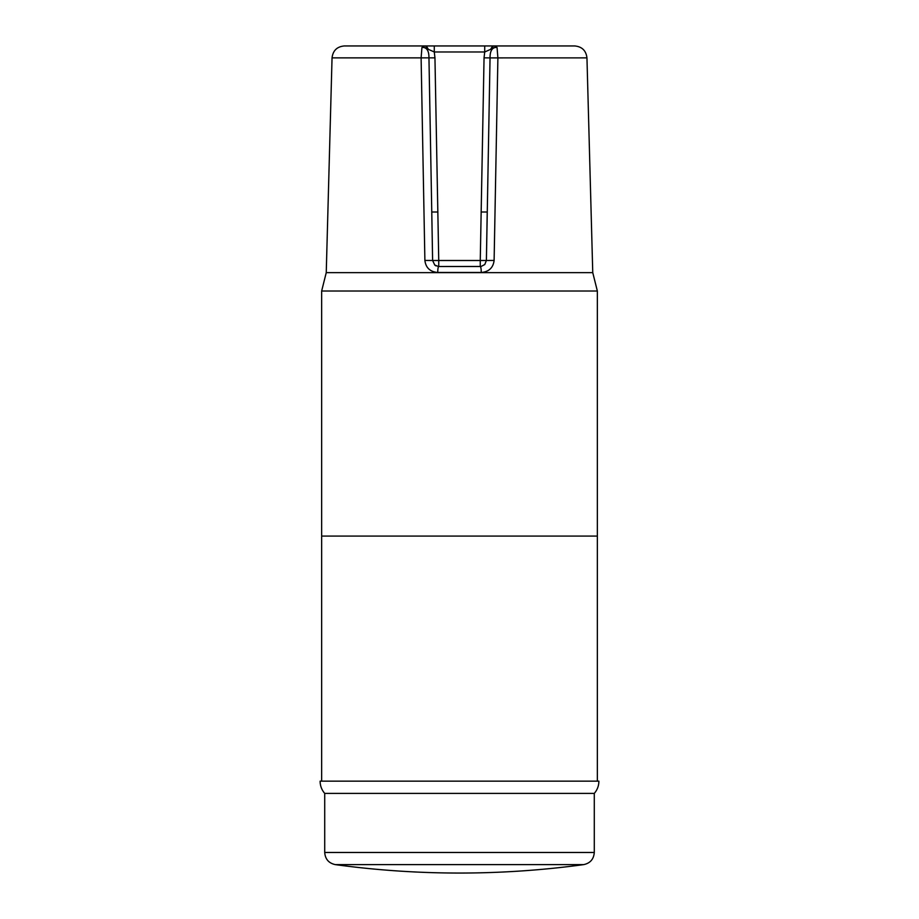 <?xml version="1.0" encoding="UTF-8"?>
<svg xmlns="http://www.w3.org/2000/svg" width="919" height="919" viewBox="0 0 919 919"><rect width="100%" height="100%" fill="white"/><g stroke="black" fill="none" stroke-linecap="round" stroke-linejoin="round"><path stroke-width="1.38" d="M459.5 45.95L485.875 45.95L434.285 45.95L434.285 51.969L484.715 51.969L484.715 45.95M490.803 49.27L484.715 51.969L484.049 57.851L480.258 260.491L486.392 260.491L490.045 57.897L586.954 57.874C586.069 50.602 581.991 46.628 574.697 45.95L494.411 45.95A6.123 4.055 90 0 0 490.803 49.27C492.515 48.661 491.217 47.685 496.674 47.386L494.411 45.95L538.511 45.95M376.79 45.95L434.285 45.95L424.589 45.95L422.326 47.386C427.783 47.685 426.485 48.661 428.197 49.27A6.123 4.055 -90 0 0 424.589 45.95L344.303 45.95C337.009 46.628 332.931 50.602 332.046 57.874L421.109 57.874L424.888 260.433L432.608 260.491L431.769 212.013L432.608 260.491L438.742 260.491L434.951 57.851L434.285 51.969L428.197 49.27M364.533 45.95L352.287 45.95M496.398 47.363L496.674 47.386C492.193 47.34 489.976 50.844 490.045 57.897L484.049 57.851M494.411 45.95L485.875 45.95L494.411 45.95M422.326 47.386C426.807 47.351 429.012 50.855 428.955 57.897L431.769 212.013L437.892 212.013M566.713 45.95L572.032 45.95M434.963 265.212A6.123 6.123 0 0 0 436.065 265.901M434.951 57.851L421.109 57.874L421.947 47.443M481.108 212.013L487.231 212.013L486.392 260.491L494.112 260.433L497.891 57.874L497.053 47.443M486.392 260.491L484.772 264.534L481.119 266.453L438.742 266.51A6.123 0.999 90 0 0 437.743 272.472L481.257 272.472A6.123 0.999 -90 0 0 480.258 266.51L438.535 266.51L434.767 265.051L432.608 260.491M424.888 260.433C425.807 267.797 430.092 271.806 437.743 272.472M481.257 272.472C488.908 271.806 493.193 267.797 494.112 260.433M332.046 57.874L326.245 272.633L592.755 272.633L586.954 57.874M321.65 781.15L321.65 291.013L597.35 291.013L592.755 272.633M326.245 272.633L321.65 291.013L597.35 291.013L597.35 536.087L459.5 536.087L597.35 536.087L597.35 781.15M321.65 536.087L459.5 536.087L321.65 536.087M459.5 793.407L594.283 793.407C597.316 789.88 598.855 785.802 598.878 781.15L320.122 781.15C320.145 785.802 321.684 789.88 324.717 793.407L459.5 793.407M480.258 266.51L480.258 260.491L438.742 260.491L438.742 266.51M583.691 864.618A919 919 0 0 1 335.309 864.618L583.691 864.618C590.239 863.205 593.766 859.162 594.283 852.476L594.283 793.407M335.309 864.618C328.761 863.205 325.234 859.162 324.717 852.476L594.283 852.476M438.535 266.51L434.767 265.051M484.772 264.534L481.119 266.453M324.717 852.476L324.717 793.407"/></g></svg>
